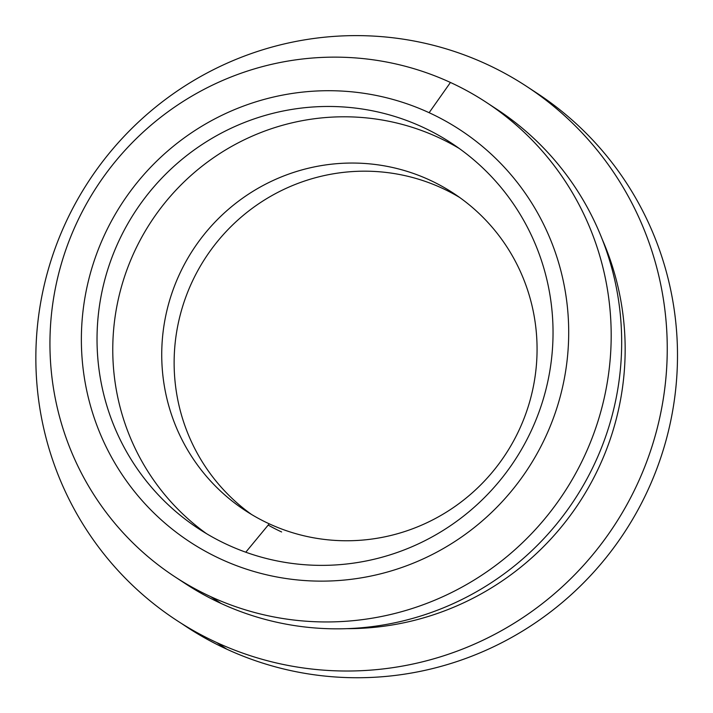 <?xml version="1.0" encoding="UTF-8"?>
<svg xmlns="http://www.w3.org/2000/svg" width="713" height="713" viewBox="0 0 713 713"><rect width="100%" height="100%" fill="white"/><g stroke="black" fill="none" stroke-linecap="round" stroke-linejoin="round"><path stroke-width="1.07" d="M251.582 514.501A189.756 186.761 123.3 0 1 205.647 257.589A189.756 186.761 123.3 0 1 459.609 197.439A189.756 186.761 -56.7 0 0 205.647 257.589A189.756 186.761 -56.7 0 0 251.582 514.501M269.229 523.823A189.756 186.761 -56.7 0 0 512.754 442.461A189.756 186.761 -56.7 0 0 453.495 193.25A189.756 186.761 -56.7 0 0 193.25 249.452A189.756 186.761 -56.7 0 0 245.308 510.561A189.756 186.761 -56.7 0 0 269.229 523.823A189.756 186.761 123.3 0 1 242.536 198.241A189.756 186.761 123.3 0 1 536.434 333.648A189.756 186.761 123.3 0 1 269.229 523.823L245.78 552.21L269.229 523.823M459.27 148.491A230.549 226.903 -56.7 0 0 151.058 221.779A230.549 226.903 -56.7 0 0 206.538 533.68A230.549 226.903 123.3 0 1 151.058 221.779A230.549 226.903 123.3 0 1 459.27 148.491M227.634 544.794A230.549 226.903 -56.7 0 0 523.502 445.937A230.549 226.903 -56.7 0 0 451.507 143.161A230.549 226.903 -56.7 0 0 135.318 211.449A230.549 226.903 -56.7 0 0 198.562 528.681A230.549 226.903 -56.7 0 0 227.634 544.794A230.549 226.903 123.3 0 1 195.202 149.231A230.549 226.903 123.3 0 1 552.272 313.738A230.549 226.903 123.3 0 1 227.634 544.794M429.128 112.699A246.386 242.491 -56.7 0 0 82.191 359.628A246.386 242.491 -56.7 0 0 463.789 535.436A246.386 242.491 -56.7 0 0 429.128 112.699A246.386 242.491 123.3 0 1 463.789 535.436A246.386 242.491 123.3 0 1 82.191 359.628A246.386 242.491 123.3 0 1 429.128 112.699L450.447 82.467A283.747 279.264 -56.7 0 0 76.835 222.652A283.747 279.264 -56.7 0 0 210.691 596.629A283.747 279.264 -56.7 0 0 584.295 456.445A283.747 279.264 -56.7 0 0 450.447 82.467L429.128 112.699M174.908 576.79L185.389 583.671A283.747 279.264 -56.7 0 0 221.173 603.51A283.747 279.264 -56.7 0 0 585.32 481.836A283.747 279.264 -56.7 0 0 496.703 109.187L486.221 102.307A283.747 279.264 123.3 0 1 574.83 474.956A283.747 279.264 123.3 0 1 210.691 596.629A283.747 279.264 123.3 0 1 174.908 576.79A283.747 279.264 123.3 0 1 86.3 204.141A283.747 279.264 123.3 0 1 450.447 82.467A283.747 279.264 123.3 0 1 486.221 102.307M491.426 105.8A283.747 279.264 123.3 0 1 586.852 479.047A283.747 279.264 123.3 0 1 221.173 603.51L210.691 596.629L221.173 603.51A283.747 279.264 123.3 0 1 180.193 580.177M346.696 628.661A276.653 272.286 -56.7 0 0 602.2 239.238A276.653 272.286 123.3 0 1 346.696 628.661M186.681 626.941A319.219 314.175 -56.7 0 0 226.93 649.249L216.69 642.529A319.219 314.175 -56.7 0 0 666.183 322.606A319.219 314.175 -56.7 0 0 171.78 94.82A319.219 314.175 -56.7 0 0 216.69 642.529A319.219 314.175 123.3 0 1 176.441 620.221A319.219 314.175 123.3 0 1 88.875 180.968A319.219 314.175 123.3 0 1 526.666 86.416A319.219 314.175 123.3 0 1 626.353 505.66A319.219 314.175 123.3 0 1 216.69 642.529L226.93 649.249A319.219 314.175 -56.7 0 0 636.593 512.371A319.219 314.175 -56.7 0 0 536.907 93.136L526.666 86.416M531.755 89.829A319.219 314.175 123.3 0 1 638.099 509.652A319.219 314.175 123.3 0 1 226.93 649.249A319.219 314.175 123.3 0 1 181.592 623.527M268.195 525.089A189.756 186.761 -56.7 0 0 281.626 531.96"/></g></svg>
